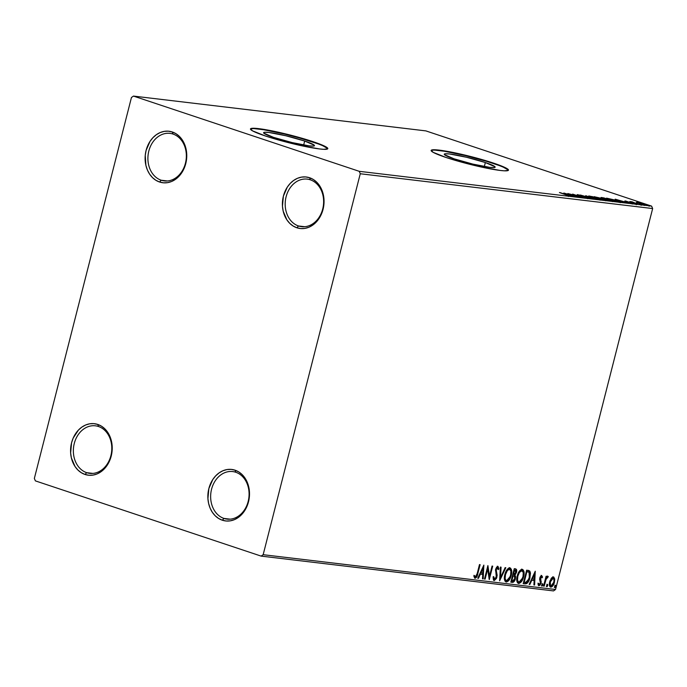 <?xml version="1.0" encoding="UTF-8"?>
<svg xmlns="http://www.w3.org/2000/svg" width="687" height="687" viewBox="0 0 687 687"><rect width="100%" height="100%" fill="white"/><g stroke="black" fill="none" stroke-linecap="round" stroke-linejoin="round"><path stroke-width="1.03" d="M298.527 225.98A23.942 19.15 -83.2 0 0 322.718 208.994A23.942 19.15 -83.2 0 0 310.292 179.805L309.597 177.744A25.934 20.747 96.8 0 1 323.053 209.363A25.934 20.747 96.8 0 1 296.844 227.766L298.527 225.98L304.71 226.719L298.527 225.98A23.942 19.15 96.8 0 1 285.689 198.698A23.942 19.15 96.8 0 1 307.244 179.118A23.942 19.15 96.8 0 1 310.292 179.805A23.942 19.15 96.8 0 1 323.13 207.088A23.942 19.15 96.8 0 1 301.584 226.667A23.942 19.15 96.8 0 1 298.527 225.98L296.844 227.766L293.1 225.997L289.742 223.335L286.9 219.874L283.19 211.158L282.46 206.22L283.387 196.147L287.338 187.079L290.275 183.36L293.71 180.398L297.505 178.285L301.524 177.117L305.603 176.937L309.597 177.744L313.341 179.513L316.698 182.175L319.541 185.627L323.251 194.352L323.981 199.29L323.053 209.363L319.103 218.432L316.166 222.141L312.74 225.113L308.935 227.217L304.916 228.393L300.837 228.573L296.844 227.766A25.934 20.747 96.8 0 1 283.387 196.147A25.934 20.747 96.8 0 1 309.597 177.744L310.292 179.805A23.942 19.15 -83.2 0 0 286.101 196.791A23.942 19.15 -83.2 0 0 298.527 225.98M161.239 180.234A23.942 19.15 -83.2 0 0 185.43 163.248A23.942 19.15 -83.2 0 0 173.012 134.059L172.308 131.99A25.934 20.747 96.8 0 1 185.765 163.609A25.934 20.747 96.8 0 1 159.556 182.012L161.239 180.234L167.422 180.973L161.239 180.234A23.942 19.15 96.8 0 1 148.401 152.952A23.942 19.15 96.8 0 1 169.955 133.372A23.942 19.15 96.8 0 1 173.012 134.059A23.942 19.15 96.8 0 1 185.851 161.342A23.942 19.15 96.8 0 1 164.296 180.921A23.942 19.15 96.8 0 1 161.239 180.234L159.556 182.012L155.812 180.243L152.454 177.581L149.62 174.129L147.404 170.015L145.902 165.404L145.24 155.399L146.108 150.393L150.049 141.324L152.986 137.615L156.421 134.643L160.217 132.539L164.236 131.363L168.315 131.183L172.308 131.99L176.052 133.759L179.41 136.421L182.253 139.882L184.468 143.987L186.692 153.536L185.765 163.609L184.142 168.367L178.878 176.396L175.451 179.359L171.647 181.471L167.637 182.639L163.549 182.828L159.556 182.012A25.934 20.747 96.8 0 1 146.108 150.393A25.934 20.747 96.8 0 1 172.308 131.99L173.012 134.059A23.942 19.15 -83.2 0 0 148.821 151.046A23.942 19.15 -83.2 0 0 161.239 180.234M86.699 472.673A23.942 19.15 -83.2 0 0 110.882 455.687A23.942 19.15 -83.2 0 0 98.464 426.498L97.769 424.437A25.934 20.747 96.8 0 1 111.225 456.056A25.934 20.747 96.8 0 1 85.016 474.459L86.699 472.673L92.882 473.412L86.699 472.673A23.942 19.15 96.8 0 1 73.853 445.391A23.942 19.15 96.8 0 1 95.407 425.82A23.942 19.15 96.8 0 1 98.464 426.498A23.942 19.15 96.8 0 1 111.303 453.781A23.942 19.15 96.8 0 1 89.748 473.36A23.942 19.15 96.8 0 1 86.699 472.673L85.016 474.459L81.272 472.69L77.914 470.028L75.072 466.576L71.362 457.851L70.632 452.913L71.56 442.84L73.183 438.083L78.447 430.053L81.882 427.091L85.677 424.978L89.696 423.81L93.776 423.63L97.769 424.437L101.513 426.206L104.871 428.868L107.713 432.321L111.423 441.045L112.153 445.983L111.225 456.056L107.275 465.125L104.338 468.835L100.903 471.806L97.107 473.918L93.089 475.086L89.009 475.267L85.016 474.459A25.934 20.747 96.8 0 1 71.56 442.84A25.934 20.747 96.8 0 1 97.769 424.437L98.464 426.498A23.942 19.15 -83.2 0 0 74.273 443.493A23.942 19.15 -83.2 0 0 86.699 472.673M223.979 518.427A23.942 19.15 -83.2 0 0 248.17 501.441A23.942 19.15 -83.2 0 0 235.753 472.252L235.057 470.183A25.934 20.747 96.8 0 1 248.505 501.802A25.934 20.747 96.8 0 1 222.305 520.205L223.979 518.427L230.171 519.166L223.979 518.427A23.942 19.15 96.8 0 1 211.141 491.145A23.942 19.15 96.8 0 1 232.695 471.565A23.942 19.15 96.8 0 1 235.753 472.252A23.942 19.15 96.8 0 1 248.591 499.535A23.942 19.15 96.8 0 1 227.036 519.114A23.942 19.15 96.8 0 1 223.979 518.427L222.305 520.205L218.56 518.436L215.203 515.774L212.36 512.322L210.145 508.208L208.65 503.597L207.921 498.659L208.848 488.586L212.798 479.517L215.735 475.808L219.162 472.836L222.966 470.732L226.976 469.556L231.064 469.376L235.057 470.183L238.801 471.952L242.159 474.614L244.993 478.075L247.208 482.18L248.711 486.791L249.372 496.795L248.505 501.802L244.563 510.87L241.626 514.589L238.191 517.551L234.396 519.664L230.377 520.832L226.298 521.021L222.305 520.205A25.934 20.747 96.8 0 1 208.848 488.586A25.934 20.747 96.8 0 1 235.057 470.183L235.753 472.252A23.942 19.15 -83.2 0 0 211.562 489.238A23.942 19.15 -83.2 0 0 223.979 518.427M485.34 162.544L484.326 166.537L485.34 162.544L494.958 166.726L495.078 167.276L494.228 167.576L489.771 167.37L472.836 164.099L454.055 158.817A26.252 2.559 -165.7 0 1 444.257 154.197A26.252 2.559 -165.7 0 1 458.813 155.545A26.252 2.559 -165.7 0 1 485.34 162.544A26.252 2.559 -165.7 0 1 495.138 167.164A26.252 2.559 -165.7 0 1 480.582 165.816A26.252 2.559 -165.7 0 1 454.055 158.817L444.446 154.635L444.317 154.086L445.167 153.794L449.624 153.991L466.567 157.271L485.34 162.544M304.676 141.041L303.663 145.034L304.676 141.041L314.294 145.223L314.423 145.773L313.573 146.073L309.116 145.867L292.173 142.595L273.4 137.323A26.252 2.559 -165.7 0 1 263.593 132.694A26.252 2.559 -165.7 0 1 278.149 134.042A26.252 2.559 -165.7 0 1 304.676 141.041A26.252 2.559 -165.7 0 1 314.483 145.661A26.252 2.559 -165.7 0 1 299.927 144.313A26.252 2.559 -165.7 0 1 273.4 137.323L263.782 133.132L263.653 132.582L264.504 132.29L268.96 132.488L285.904 135.768L304.676 141.041M327.699 148.83A39.898 3.89 14.3 0 0 312.808 142.011L312.911 141.625A39.898 3.89 -165.7 0 1 327.802 148.65A39.898 3.89 -165.7 0 1 305.681 146.597A39.898 3.89 -165.7 0 1 265.362 135.966L278.853 140.071L301.292 145.678L319.644 148.959L323.697 149.319L327.708 148.821L325.853 146.795L312.911 141.625L299.42 137.52L276.973 131.913L258.63 128.632L254.576 128.271L250.566 128.77L252.421 130.796L265.362 135.966A39.898 3.89 -165.7 0 1 250.472 128.941A39.898 3.89 -165.7 0 1 272.593 130.994A39.898 3.89 -165.7 0 1 312.911 141.625L312.808 142.011A39.898 3.89 14.3 0 0 273.392 131.56A39.898 3.89 14.3 0 0 250.472 129.147M508.363 170.333A39.898 3.89 14.3 0 0 493.472 163.515L493.567 163.128A39.898 3.89 -165.7 0 1 508.466 170.153A39.898 3.89 -165.7 0 1 486.344 168.1A39.898 3.89 -165.7 0 1 446.026 157.469L459.509 161.574L481.956 167.181L500.308 170.462L504.361 170.823L508.371 170.324L506.517 168.298L493.567 163.128L480.084 159.023L457.636 153.416L439.294 150.135L435.24 149.775L431.221 150.273L433.085 152.299L446.026 157.469A39.898 3.89 -165.7 0 1 431.135 150.444A39.898 3.89 -165.7 0 1 453.257 152.497A39.898 3.89 -165.7 0 1 493.567 163.128L493.472 163.515A39.898 3.89 14.3 0 0 454.055 153.064A39.898 3.89 14.3 0 0 431.135 150.651M131.449 97.502L34.35 478.453L35.389 480.883L261.146 556.109L553.533 590.914L555.551 589.498L263.164 554.701L360.263 173.751L652.65 208.547L555.551 589.498L652.65 208.547L651.611 206.117L359.232 171.321L133.467 96.086L425.854 130.891L651.611 206.117L425.854 130.891L133.467 96.086L131.449 97.502L34.35 478.453L35.389 480.883L261.146 556.109L263.164 554.701L360.263 173.751L359.232 171.321L133.467 96.086L131.449 97.502M644.999 205.035C646.115 205.07 645.557 204.717 643.333 203.979L636.926 202.339L636.488 202.571L637.072 202.845L645.248 205.061L639.932 202.974L636.282 202.339L638.635 203.412L645.677 205.009M637.613 204.125L632.177 201.832L629.807 201.523L637.613 204.125L632.177 201.832L629.807 201.523L637.613 204.125M625.239 200.947L633.577 203.627L625.72 201.033L624.869 200.965L624.681 201.729M619.167 201.926C621.005 202.064 620.327 201.617 617.149 200.578L606.561 198.139L617.235 201.703L620.335 201.884L616.771 200.449L606.561 198.139L617.235 201.703L620.361 201.944L620.163 202.717M606.527 200.424C607.574 200.492 607.214 200.235 605.462 199.651L594.186 196.671L604.861 200.226L607.171 200.424L605.238 199.573L594.186 196.671L604.861 200.226L607.171 200.406M593.662 198.895L585.762 195.666L591.138 198.045L580.317 195.022L593.662 198.895L585.762 195.666L591.138 198.045L580.317 195.022L593.662 198.895M579.158 197.169L571.215 194.524L583.315 197.667L572.64 194.103L579.965 196.68L567.84 193.536L578.514 197.092L571.215 194.524L583.169 197.65L572.64 194.103L579.965 196.68L567.84 193.536L579.158 197.169M569.48 196.078L559.416 192.532L568.089 195.434L566.681 195.477L569.463 195.778L560.051 192.609L566.517 194.902L568.381 195.709L566.681 195.477L569.961 196.061M563.787 193.056L571.799 196.293L569.927 195.34L572.262 195.615L577.235 196.937L563.89 193.064L571.799 196.293L569.927 195.34L572.262 195.615L577.235 196.937L563.787 193.056M588.665 198.354C589.498 198.388 589.12 198.139 587.531 197.607L577.415 194.876L588.665 198.354L578.849 195.263L580.893 195.417L577.2 194.601L578.48 195.28L589.154 198.337M600.67 199.788C602.138 199.814 601.331 199.316 598.24 198.294L589.394 196.044L589.257 196.559L589.394 196.044C587.969 196.027 588.802 196.534 591.893 197.547L601.529 199.771L592.555 196.662L588.561 196.061L591.421 197.392L601.537 199.754M613.044 201.257C614.513 201.282 613.706 200.793 610.614 199.771L601.769 197.513L601.632 198.036L601.769 197.513C600.335 197.495 601.168 198.002 604.268 199.024L613.903 201.248L603.727 197.856L600.945 197.616L604.268 199.024L613.912 201.222M615.2 199.17L623.212 202.407L621.34 201.454L628.648 203.06L615.2 199.17L623.212 202.407L621.34 201.454L628.648 203.06L615.2 199.17M634.831 203.635L636.351 203.936L634.47 203.404M639.734 204.219L641.254 204.52L639.382 203.987M647.738 205.173L649.258 205.473L647.377 204.932M551.223 578.36L549.523 582.662L549.858 586.535L550.768 587.127L551.919 586.775L553.825 584.062L554.753 579.605L553.851 577.106L551.721 577.741L549.712 581.777C548.982 584.568 549.334 586.354 550.768 587.127C552.503 586.724 553.713 585.126 554.409 582.336L554.675 578.763L553.37 576.934L551.223 578.36M543.554 586.088L544.198 586.166L546.131 579.158L547.067 577.647L547.694 577.69L547.994 576.324L546.337 577.767L546.706 576.324L546.071 576.247L543.554 586.088L544.198 586.166L546.002 579.493L548.269 576.676L547.865 576.281L546.337 577.767L546.706 576.324L546.071 576.247L543.554 586.088M541.064 575.345L542.558 577.089L541.674 575.543L540.265 576.736L539.613 579.15L540.386 583.014L539.57 584.397L538.952 584.379L538.591 583.357L537.99 584.233L538.969 585.719L540.231 584.886L541.124 582.645L540.609 577.561L541.408 576.762L541.966 577.896L542.558 577.089L541.674 575.543L539.802 577.982L540.386 583.014L539.201 584.5L538.496 584.276L539.046 584.448M525.117 583.89L526.654 583.641L527.788 582.628L529.814 578.299L530.476 573.13L529.935 571.318L528.861 570.545L526.62 570.193L523.185 583.667L525.117 583.89C527.461 583.667 529.084 581.606 529.978 577.707L529.737 571.069L526.62 570.193L523.185 583.667L525.117 583.89M510.81 582.19L513.387 582.19L515.207 579.493L515.628 576.694L514.975 575.199L516.71 571.129L516.461 569.446L515.422 568.862L514.245 568.724L510.81 582.19L512.476 582.387C513.859 582.215 514.838 581.022 515.413 578.798L514.975 575.199L516.487 572.426C517.019 570.304 516.667 569.119 515.422 568.862L514.245 568.724L510.81 582.19M499.612 580.858L505.821 567.72L505.125 567.634L500.497 577.612L501.072 567.153L500.376 567.076L499.612 580.858L505.821 567.72L505.125 567.634L500.497 577.612L501.072 567.153L500.376 567.076L499.612 580.858M485.108 579.132L487.658 569.111L489.264 579.622L492.699 566.157L492.055 566.079L489.496 576.127L487.899 565.59L484.464 579.055L485.108 579.132L484.498 578.926L485.108 579.132L487.658 569.111L489.264 579.622L492.699 566.157L492.055 566.079L489.496 576.127L487.899 565.59L484.464 579.055L485.108 579.132M477.19 573.542L476.091 576.522L475.206 576.831L474.485 575.551L473.893 576.548L475.069 578.291L476.872 576.719L480.11 564.662L479.474 564.585L477.19 573.542L477.791 573.757L480.11 564.662L479.474 564.585L477.19 573.542L475.413 576.908L474.485 575.551L473.893 576.548L475.069 578.291C476.52 577.741 477.431 576.23 477.791 573.757L477.19 573.551M483.846 565.1L477.748 578.256L478.444 578.334L480.402 574.126L482.738 574.401L482.489 578.823L483.184 578.901L483.846 565.1L477.748 578.256L478.444 578.334L480.402 574.126L482.738 574.401L482.489 578.823L483.184 578.901L483.846 565.1M494.554 579.184L493.824 576.788L493.129 577.406L494.245 580.575L496.503 578.385L497.165 575.277L496.169 569.875L497.345 567.814L498.212 569.66L498.925 568.896L498.041 566.449L496.503 567.342L495.499 569.927L496.426 575.697L495.971 577.956L494.554 579.184L493.824 576.788L493.129 577.406L493.438 579.88L494.245 580.575L496.933 577.14L496.263 569.403L497.646 567.831L496.933 567.599L498.212 569.66L498.925 568.896L497.903 566.423L495.61 569.386L496.297 577.046L494.554 579.184L493.841 578.961L494.374 579.132M504.833 574.598L504.352 578.188L505.014 581.159L506.637 582.009L508.612 580.747L510.458 577.681L511.523 574.074L511.669 570.553L510.518 568.089L509.024 567.943L507.453 569.128L504.833 574.598C503.829 578.428 504.301 580.901 506.25 582.001C508.646 581.382 510.312 579.15 511.248 575.302C512.279 571.421 511.806 568.93 509.814 567.84C507.427 568.501 505.769 570.751 504.833 574.598M517.208 576.075L516.727 579.665L517.388 582.628L519.011 583.478L520.986 582.215L522.833 579.158L523.889 575.543L524.044 572.022L522.893 569.566L521.399 569.411L519.827 570.605L517.208 576.075C516.203 579.905 516.676 582.37 518.625 583.478C521.021 582.859 522.687 580.627 523.623 576.771C524.653 572.889 524.172 570.408 522.189 569.308C519.801 569.97 518.135 572.228 517.208 576.075M535.259 571.223L529.162 584.371L529.857 584.457L531.807 580.24L534.151 580.524L533.902 584.938L534.598 585.023L535.259 571.223L529.162 584.371L529.857 584.457L531.807 580.24L534.151 580.524L533.902 584.938L534.598 585.023L535.259 571.223M541.777 584.895L541.82 585.951L542.361 585.934L542.799 583.967L541.828 584.706L542.017 586.08L542.842 585.023L542.593 583.838L541.777 584.895M546.68 585.479L546.723 586.535L547.273 586.518L547.702 584.551L546.809 585.101L546.929 586.664L547.745 585.607L547.496 584.422L546.68 585.479M554.684 586.432L554.727 587.488L555.268 587.471L555.706 585.504L554.735 586.243L554.924 587.617L555.749 586.561L555.5 585.376L554.684 586.432M508.079 169.869L503.339 167.19M498.968 165.438L487.066 161.471L464.936 155.494L444.412 151.26L435.137 150.161M327.416 148.366L322.675 145.687M318.304 143.935L299.326 137.907L284.272 133.991L263.756 129.757L254.482 128.658M476.778 575.036L474.623 578.093M473.875 575.354L475.249 576.857M474.434 576.462L474.124 575.938M475.318 576.891L474.597 576.625M474.58 578.093L476.048 576.925L476.941 574.452M483.262 566.363L482.575 578.703L483.184 578.901L482.497 578.686L483.262 566.363M482.128 574.195L479.784 573.92L480.402 574.126L479.784 573.92L477.834 578.136L478.444 578.334L477.8 578.128L479.784 573.92L482.128 574.195M482.463 568.158L480.411 572.572L481.02 572.778L480.411 572.572L482.463 568.158L483.073 568.355L482.815 572.984L481.02 572.778L483.073 568.355L482.463 568.158M487.607 566.723L488.886 575.921L489.496 576.127L488.886 575.921L487.607 566.723M489.496 576.127L488.938 578.308L489.496 576.127M487.049 568.905L487.658 569.111L487.049 568.905M493.214 576.582L493.944 578.986M497.294 566.217L498.925 568.896L498.135 568.879L497.56 566.303M497.105 567.66L495.653 569.205L496.263 569.403L495.662 569.205L495.602 570.991L496.658 572.632L496.048 572.426L496.323 576.934L496.933 577.14L496.323 576.934L493.635 580.369L494.88 579.759L496.529 575.68L495.653 569.205M497.543 567.806L496.529 567.702L495.748 568.905M494.047 580.335L494.477 580.12M493.824 578.952L493.214 576.968M500.454 567.084L499.887 577.406L500.497 577.612L499.887 577.406L500.454 567.084M505.151 567.642L499.689 579.407L505.151 567.642M509.204 567.634C511.197 568.724 511.669 571.215 510.639 575.096L511.248 575.302L510.639 575.096L511.059 570.347L509.565 567.72M510.192 576.591L505.641 581.803L506.25 582.001L505.649 581.803L508.002 580.541L510.286 576.299M505.684 580.352L504.533 578.231L504.868 574.469C504.052 577.527 504.421 579.51 505.976 580.421L506.585 580.618C505.031 579.716 504.662 577.733 505.477 574.676L504.868 574.469L505.477 574.676C506.225 571.575 507.564 569.763 509.488 569.222L509.024 569.051M505.314 573.018L507.324 569.712L509.488 569.222C511.051 570.141 511.429 572.142 510.613 575.217C509.857 578.334 508.517 580.129 506.585 580.618L505.598 579.931L505.143 578.428L505.477 574.676L507.341 570.571L509.488 569.222L508.878 569.025L505.331 572.975M514.812 568.656C516.057 568.913 516.409 570.098 515.877 572.228L516.487 572.426L515.877 572.245L516.031 569.729L515.387 568.819M515.568 573.181L514.365 574.993L514.975 575.199L514.365 574.993L514.803 578.6L515.413 578.798L514.803 578.609M514.803 578.6C514.228 580.816 513.249 582.018 511.867 582.181L510.845 582.061L512.777 581.983L514.34 579.957L515.035 576.917L514.365 574.993L515.628 573.027M516.109 570.304L516.031 569.729M512.794 575.715L514.383 576.195L514.769 578.72L512.536 580.97L511.806 580.884L513.077 575.878L512.476 575.672L513.052 575.749M514.589 570.055L513.928 569.978L514.589 570.055M514.537 570.184L515.843 570.648L515.843 572.374L513.756 574.538L512.828 574.298L513.429 574.495L514.537 570.184L513.928 569.978L515.198 570.262L515.671 572.924L514.692 574.384L513.429 574.495L514.537 570.184M513.404 575.921L514.718 576.599L514.692 579.012L513.533 580.824L511.806 580.884L511.197 580.687L511.806 580.884L513.077 575.878L514.383 576.195M521.579 569.111C523.563 570.201 524.044 572.683 523.013 576.565L523.623 576.771L523.013 576.565L523.434 571.816L521.94 569.197M522.567 578.068L518.015 583.272L518.625 583.478L518.015 583.272L520.377 582.018L522.661 577.776M518.058 581.82L516.907 579.699L517.234 575.938C516.426 579.004 516.796 580.987 518.35 581.889L517.517 579.905L517.852 576.144L517.242 575.946L517.852 576.144C518.599 573.052 519.939 571.232 521.862 570.699L521.399 570.519M517.689 574.495L519.698 571.189L521.862 570.699C523.425 571.618 523.803 573.611 522.987 576.694C522.232 579.802 520.892 581.606 518.96 582.095L518.96 582.095C517.405 581.185 517.036 579.21 517.852 576.144L519.398 572.477L521.862 570.699L521.253 570.493L517.706 574.444M528.552 570.459L529.737 571.069L529.127 570.863L529.368 577.509L529.978 577.707L529.368 577.509L529.866 572.924L528.715 570.545M528.921 579.012L524.507 583.692L526.817 582.842L529.033 578.686M528.458 572.099L526.302 571.447L529.067 572.297L529.342 577.63L526.663 582.301L523.571 582.155L524.181 582.361L526.903 571.653L526.302 571.447L527.633 571.678M528.054 571.824L529.239 572.494L529.729 573.911L528.913 579.038L526.903 582.164L524.181 582.361L526.903 571.653L529.067 572.297M534.675 572.486L533.988 584.817L534.598 585.023L533.911 584.809L534.675 572.486M533.541 580.317L531.197 580.043L531.807 580.24L531.197 580.043L529.248 584.251L529.857 584.457L529.213 584.251L531.197 580.043L533.541 580.317M533.868 574.272L531.824 578.686L532.434 578.892L531.824 578.686L533.868 574.272L534.486 574.478L534.228 579.107L532.434 578.892L534.486 574.478L533.868 574.272M540.918 576.599L541.966 577.896L542.558 577.089L541.777 577.123L541.416 575.517M541.408 576.762L540.798 576.556L539.845 577.81L540.454 578.007L541.408 576.762L540.497 576.651L539.913 577.578M540.377 578.918L540.454 578.007L539.845 577.81L540.145 579.811L540.763 580.008L540.377 578.918M541.219 581.485L540.145 579.811L541.219 581.485L540.609 581.288L540.429 582.834L541.038 583.04L541.219 581.485M539.201 584.5L538.591 583.357L537.99 584.233L538.969 585.719L541.038 583.04L540.411 582.885M540.36 583.083L538.35 585.513M537.973 583.16L538.591 584.302M538.514 585.522L540.283 583.332M540.429 582.834L539.845 577.81M541.983 583.632L542.842 585.023L542.232 584.817L541.408 585.882M541.665 585.796L542.189 583.77M545.727 577.569L546.337 577.767L545.727 577.569M547.256 576.075L547.865 576.281M548.269 576.676L547.659 576.47L547.144 577.372L547.487 576.213M546.843 577.278L545.392 579.287L546.002 579.493L545.392 579.287L544.43 582.653L545.04 582.859L544.43 582.653L546.208 577.698M543.589 585.959L544.198 586.166L543.589 585.959M546.886 584.216L547.745 585.607L547.135 585.401L546.32 586.466M546.577 586.38L547.092 584.354M552.76 576.736L554.675 578.763L554.066 578.557L553.799 582.129L554.409 582.336L553.799 582.129L554.117 578.969L553.241 576.908M550.158 586.921L551.309 586.578L553.387 583.435L550.227 586.921M550.287 586.964L550.768 587.127L550.287 586.964M553.387 583.435L553.542 583.005M550.27 585.668L549.497 584.216L549.737 581.657C549.179 583.735 549.42 585.092 550.467 585.71L550.347 581.863L549.746 581.657L550.347 581.863L553.224 578.188L552.64 577.99M549.935 581.004L551.575 578.256L553.052 578.145C554.091 578.806 554.323 580.18 553.765 582.267L551.077 585.917C550.029 585.29 549.789 583.941 550.347 581.863L551.584 579.115L553.052 578.145L552.442 577.939L550.089 580.549M554.89 585.169L555.749 586.561L555.139 586.354L554.315 587.419M554.572 587.333L555.096 585.307M482.815 572.984L481.02 572.778L483.073 568.355L482.815 572.984M509.488 569.222L510.888 571.069L510.613 575.217L508.784 579.27L506.585 580.618M521.862 570.699L523.262 572.546L522.987 576.694L521.158 580.747L518.96 582.095M534.228 579.107L532.434 578.892L534.486 574.478L534.228 579.107M553.052 578.145L554.005 579.691L553.765 582.267L552.726 584.731L551.077 585.917M359.232 171.321L651.611 206.117L652.65 208.547L360.263 173.751L359.232 171.321M263.164 554.701L555.551 589.498L553.533 590.914L261.146 556.109L263.164 554.701M568.415 196.473L568.381 195.709M566.414 193.914L570.837 195.443L566.414 193.914M586.87 197.521L587.522 197.985M579.081 195.34L578.566 194.988M589.394 196.044L588.553 196.078M591.911 197.47L592.675 197.641M590.511 196.405L597.596 198.217C600.103 199.041 600.756 199.445 599.553 199.419L592.529 197.624C590.039 196.808 589.369 196.396 590.511 196.405L600.24 199.41L594.186 198.148L590.511 196.405L589.858 196.43L589.661 197.212M600.06 200.157L600.258 199.385L599.553 199.419M595.921 197.109L599.304 197.847C600.515 198.26 600.636 198.406 599.674 198.294L595.887 197.238L599.304 197.847C600.515 198.26 600.636 198.406 599.674 198.294L595.921 197.109M600.438 198.62L604.818 199.573C606.071 200.003 606.174 200.157 605.144 200.029L600.404 198.741L604.818 199.573C606.071 200.003 606.174 200.157 605.144 200.029L600.438 198.62M599.304 197.847L600.335 198.277L599.674 198.294M601.769 197.513L600.927 197.555M604.285 198.938L605.049 199.11M602.885 197.882L609.97 199.694C612.478 200.518 613.13 200.913 611.919 200.896L604.904 199.101C602.413 198.277 601.743 197.873 602.885 197.882L612.615 200.879L605.702 199.359L602.533 198.182L602.885 197.882L602.233 197.908L602.035 198.689M616.78 201.411L608.296 198.586L616.514 200.501L618.91 201.609L617.415 201.72L608.296 198.586L616.205 200.398L618.996 201.531L616.78 201.411M617.828 200.037L622.25 201.566L617.828 200.037M626.664 201.549L626.235 201.274M631.697 202.974L632.169 203.3M631.911 202.777L632.28 201.995M636.926 202.339L636.488 202.571M637.88 202.665L644.045 204.717L639.254 203.618L638.369 202.734L644.5 204.7L637.785 202.648L637.244 203.446M604.818 199.573L605.874 200.02L605.144 200.029M612.435 201.626L612.632 200.853L611.919 200.896M618.807 202.33L618.91 201.609M644.312 205.465L644.509 204.692L644.045 204.717M514.108 576.058L513.498 575.861M528.87 570.553L528.26 570.347M547.496 577.492L546.878 577.286M587.866 197.968L587.668 198.741M578.308 194.996L578.111 195.761M600.352 198.311L600.155 199.084M605.882 200.046L605.685 200.819M626.063 201.282L625.866 202.055M632.392 203.292L632.195 204.065M636.402 203.987L636.205 204.76M641.306 204.571L641.108 205.344M649.309 205.525L649.112 206.289"/></g></svg>
